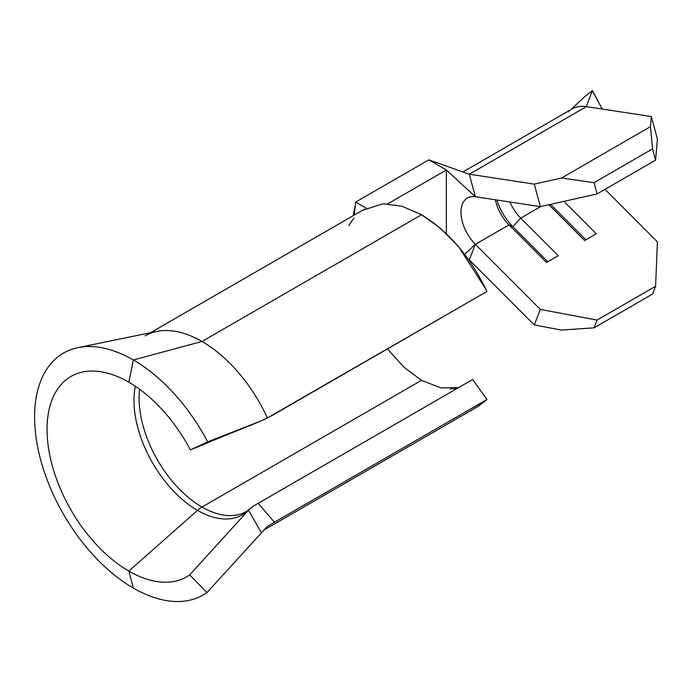 <?xml version="1.0" encoding="UTF-8"?>
<svg xmlns="http://www.w3.org/2000/svg" width="692" height="692" viewBox="0 0 692 692"><rect width="100%" height="100%" fill="white"/><g stroke="black" fill="none" stroke-linecap="round" stroke-linejoin="round"><path stroke-width="1.04" d="M478.362 406.178L486.96 399.518L274.421 522.226L486.96 399.518L472.679 379.484L258.22 503.3L274.421 522.226L267.346 526.378L206.96 592.586L189.729 574.87A115.685 66.787 60 0 1 128.842 571.099L133.366 588.079A139.68 80.644 -120 0 0 206.96 592.586A139.68 80.644 60 0 1 133.366 588.079L128.842 571.099A115.685 66.787 60 0 1 47.047 429.421A115.685 66.787 60 0 1 128.842 382.192L133.366 359.987A139.68 80.644 -120 0 0 34.6 417.008A139.68 80.644 -120 0 0 133.366 588.079A139.68 80.644 60 0 1 38.951 453.001A139.68 80.644 60 0 1 77.936 347.635A139.68 80.644 60 0 1 133.366 359.987A139.68 80.644 60 0 1 207.695 441.851C224.511 435.822 242.684 428.685 262.233 420.442L267.38 417.951A113.808 65.705 -120 0 0 202.003 341.476L133.366 359.987L202.003 341.476A113.808 65.705 -120 0 0 156.842 331.416L77.936 347.635M486.96 399.518L472.679 379.484L258.22 503.3L253.125 506.276L248.895 509.753A89.813 51.857 -120 0 1 197.488 510.35A24.834 14.333 -60 0 1 202.003 507.054A24.834 14.333 120 0 0 197.488 510.35A89.813 51.857 -120 0 0 248.895 509.753L189.729 574.87A115.685 66.787 60 0 1 128.842 571.099L197.488 510.35A89.813 51.857 -120 0 1 135.303 386.205A89.813 51.857 -120 0 0 197.488 510.35L128.842 571.099A115.685 66.787 60 0 1 50.646 459.22A115.685 66.787 60 0 1 82.936 371.959A115.685 66.787 60 0 1 128.842 382.192A115.685 66.787 60 0 1 190.369 449.921L207.695 441.851A139.68 80.644 -120 0 0 133.366 359.987L128.842 382.192A115.685 66.787 60 0 1 190.369 449.921L207.695 441.851L262.233 420.442L273.617 414.638L486.96 291.462C470.474 257 448.65 231.431 421.489 214.762L202.003 341.476A113.808 65.705 60 0 1 267.38 417.951L486.96 291.462M246.352 511.544A88.983 51.372 60 0 1 202.003 507.054A88.983 51.372 60 0 1 139.594 389.207A88.983 51.372 60 0 0 202.003 507.054L421.489 380.34L202.003 507.054A88.983 51.372 60 0 0 246.499 511.466L253.125 506.276L258.22 503.3L274.421 522.226L267.346 526.378L206.96 592.586L189.729 574.87L248.497 510.203L261.498 532.909L248.497 510.203L248.895 509.753M145.104 335.845A113.808 65.705 60 0 1 202.003 341.476L421.489 214.762M387.442 348.924L403.747 367.028L421.489 380.34L440.951 387.892L458.528 387.65M568.184 111.905A55.87 32.256 60 0 1 586.358 106.629L469.297 174.211L534.276 184.115L561.532 178.008L650.471 126.662L561.532 178.008L594.039 182.671L652.565 148.875L594.039 182.671L597.075 193.933L655.601 160.146L652.565 148.875L650.471 126.662L651.336 116.533L586.358 106.629L651.336 116.533L657.4 139.066L655.601 160.146L597.075 193.933L540.34 206.64L475.361 196.744L446.357 169.99L446.357 233.662L446.357 169.99L387.805 203.794L446.357 169.99L475.361 196.744L469.297 174.211L428.806 159.852L355.645 202.09L354.339 215.039L355.645 202.09L428.806 159.852L446.357 169.99L428.806 159.852L469.297 174.211L534.276 184.115L540.34 206.64L475.361 196.744L469.297 174.211L586.358 106.629A55.87 32.256 -120 0 0 572.059 108.929L462.913 171.945M605.016 189.349L657.4 241.854L605.016 189.349M509.018 224.883L475.361 244.311A31.036 17.923 60 0 1 467.42 198.016A31.036 17.923 60 0 1 475.361 196.744A31.036 17.923 60 0 0 460.993 212.228A31.036 17.923 60 0 0 475.361 244.311L464.756 254.198L475.361 244.311L540.34 309.436L534.276 324.963L469.297 259.837L475.361 244.311L540.34 309.436L597.075 320.067L594.039 327.835L561.532 330.075L534.276 324.963L469.297 259.837L475.361 244.311L509.018 224.883A31.036 17.923 60 0 1 495.394 199.798A31.036 17.923 -120 0 0 509.018 224.883L512.85 226.673L509.018 224.883L546.533 262.484L509.018 224.883M520.721 218.118A31.036 17.923 60 0 1 509.943 202.012A31.036 17.923 -120 0 0 520.721 218.118L558.236 255.729L546.533 262.484L558.236 255.729L520.721 218.118L512.85 226.673A39.314 22.698 60 0 1 496.908 200.023A39.314 22.698 -120 0 0 512.85 226.673L520.721 218.118L540.763 206.553L520.721 218.118M467.904 410.52L486.13 400.357M457.749 388.1L450.388 388.965M486.156 289.714L458.459 246.421L440.294 228.17L421.489 214.641L401.853 206.216L382.996 203.768L362.565 210.29M230.462 433.33L190.369 449.921M348.915 225.627A113.808 65.705 60 0 1 354.036 218.058M366.137 208.145L355.645 202.09L366.137 208.145M652.565 294.039L594.039 327.835L652.565 294.039L655.601 286.28L597.075 320.067L655.601 286.28L657.4 241.854L655.601 286.28L652.565 294.039M563.954 201.355L596.279 233.758L584.576 240.522L548.877 204.737L584.576 240.522L596.279 233.758L563.954 201.355M550.893 204.711L550.27 204.417L550.893 204.711A39.314 22.698 60 0 1 550.538 204.356A39.314 22.698 -120 0 0 550.893 204.711L551.386 204.166L550.893 204.711L585.873 239.769L550.893 204.711M547.83 261.732L512.85 226.673L547.83 261.732M650.471 126.662L651.336 116.533L657.4 139.066L655.601 160.146L652.565 148.875L650.471 126.662M561.532 178.008L534.276 184.115L540.34 206.64L597.075 193.933L594.039 182.671L561.532 178.008M597.075 320.067L540.34 309.436L534.276 324.963L561.532 330.075L594.039 327.835L597.075 320.067M592.257 90.643L602.222 109.051L592.361 90.583L586.358 106.629L592.361 90.583L584.679 96.724L570.805 109.665M364.58 209.122L150.51 332.722M478.388 406.247L264.171 529.934M353.223 215.679L355.333 205.204"/></g></svg>
